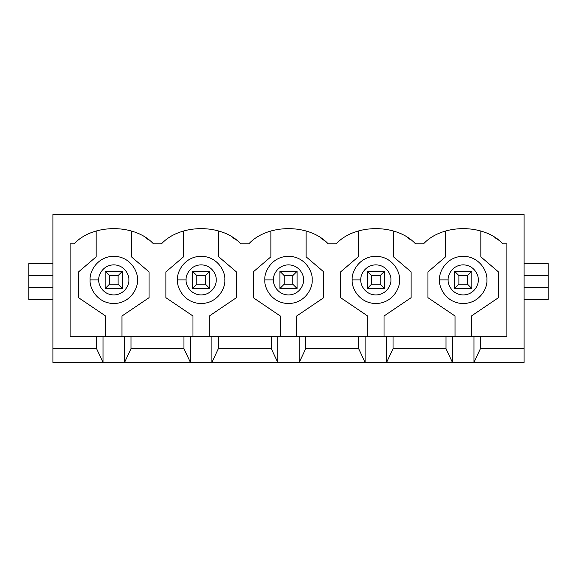 <?xml version="1.0" encoding="UTF-8"?>
<svg xmlns="http://www.w3.org/2000/svg" width="577" height="577" viewBox="0 0 577 577"><rect width="100%" height="100%" fill="white"/><g stroke="black" fill="none" stroke-linecap="round" stroke-linejoin="round"><path stroke-width="0.87" d="M454.604 288.5L454.604 271.305L471.806 271.305L471.806 288.5L454.604 288.5L471.806 288.5L471.806 271.305L467.507 275.604L458.903 275.604L458.903 284.201L467.507 284.201L467.507 275.604L467.507 284.201L471.806 288.5L467.507 284.201L458.903 284.201L454.604 288.5L458.903 284.201L458.903 275.604L467.507 275.604L471.806 271.305L454.604 271.305L458.903 275.604L454.604 271.305L454.604 288.5M367.253 288.5L367.253 271.305L384.448 271.305L384.448 288.5L367.253 288.5L384.448 288.5L384.448 271.305L380.149 275.604L371.552 275.604L371.552 284.201L380.149 284.201L380.149 275.604L380.149 284.201L384.448 288.5L380.149 284.201L371.552 284.201L367.253 288.5L371.552 284.201L371.552 275.604L380.149 275.604L384.448 271.305L367.253 271.305L371.552 275.604L367.253 271.305L367.253 288.5M279.903 288.5L279.903 271.305L297.097 271.305L297.097 288.5L279.903 288.5L297.097 288.5L297.097 271.305L292.799 275.604L284.201 275.604L284.201 284.201L292.799 284.201L292.799 275.604L292.799 284.201L297.097 288.5L292.799 284.201L284.201 284.201L279.903 288.5L284.201 284.201L284.201 275.604L292.799 275.604L297.097 271.305L279.903 271.305L284.201 275.604L279.903 271.305L279.903 288.5M192.552 288.5L192.552 271.305L209.747 271.305L209.747 288.5L192.552 288.5L209.747 288.5L209.747 271.305L205.448 275.604L196.851 275.604L196.851 284.201L205.448 284.201L205.448 275.604L205.448 284.201L209.747 288.5L205.448 284.201L196.851 284.201L192.552 288.5L196.851 284.201L196.851 275.604L205.448 275.604L209.747 271.305L192.552 271.305L196.851 275.604L192.552 271.305L192.552 288.5M105.194 288.5L105.194 271.305L122.396 271.305L122.396 288.5L105.194 288.5L122.396 288.5L122.396 271.305L118.097 275.604L109.493 275.604L109.493 284.201L118.097 284.201L118.097 275.604L118.097 284.201L122.396 288.5L118.097 284.201L109.493 284.201L105.194 288.5L109.493 284.201L109.493 275.604L118.097 275.604L122.396 271.305L105.194 271.305L109.493 275.604L105.194 271.305L105.194 288.5M52.925 348.681L52.925 287.642L52.925 362.443L52.925 348.681L96.597 348.681L52.925 348.681M52.925 275.604L52.925 214.557L52.925 287.642L28.85 287.642L28.85 299.687L52.925 299.687L28.85 299.687L28.85 275.604L52.925 275.604L28.85 275.604L28.85 263.559L52.925 263.559L28.85 263.559L28.85 287.642L52.925 287.642L52.925 275.604M124.545 336.643L506.88 336.643L480.403 336.643L480.403 348.681L473.955 362.443L524.075 362.443L524.075 348.681L480.403 348.681L524.075 348.681L524.075 214.557L52.925 214.557L524.075 214.557L524.075 275.604L548.15 275.604L548.15 263.559L524.075 263.559L548.15 263.559L548.15 287.642L524.075 287.642L524.075 362.443L452.455 362.443L446.007 348.681L393.045 348.681L386.597 362.443L452.455 362.443L365.104 362.443L358.656 348.681L305.695 348.681L299.247 362.443L365.104 362.443L277.753 362.443L271.305 348.681L218.344 348.681L211.896 362.443L277.753 362.443L190.403 362.443L183.955 348.681L130.993 348.681L124.545 362.443L190.403 362.443L103.045 362.443L96.597 348.681L96.597 336.643L124.545 336.643L124.545 362.443L130.993 348.681L183.955 348.681L183.955 336.643L130.993 336.643L130.993 348.681L130.993 336.643L70.12 336.643L96.597 336.643L96.597 348.681L103.045 362.443L52.925 362.443L103.045 362.443L103.045 336.643L103.045 362.443L124.545 362.443L124.545 336.643M149.061 240.147L145.454 237.63M153.417 243.79C134.679 223.587 92.911 223.587 74.173 243.79C92.911 223.587 134.679 223.587 153.417 243.79L161.524 243.79C180.262 223.587 222.03 223.587 240.775 243.79C222.03 223.587 180.262 223.587 161.524 243.79L153.417 243.79M271.305 336.643L218.344 336.643L218.344 348.681L271.305 348.681L271.305 336.643L271.305 348.681L277.753 362.443L277.753 336.643L271.305 336.643M236.346 240.097L232.805 237.63M358.656 336.643L305.695 336.643L305.695 348.681L358.656 348.681L358.656 336.643L358.656 348.681L365.104 362.443L365.104 336.643L358.656 336.643M323.697 240.097L320.156 237.63M328.125 243.79C309.38 223.587 267.62 223.587 248.875 243.79C267.62 223.587 309.38 223.587 328.125 243.79L336.225 243.79C354.97 223.587 396.738 223.587 415.476 243.79C396.738 223.587 354.97 223.587 336.225 243.79L328.125 243.79M446.007 336.643L393.045 336.643L393.045 348.681L446.007 348.681L446.007 336.643L446.007 348.681L452.455 362.443L452.455 336.643L446.007 336.643M411.048 240.097L407.506 237.63M70.12 336.643L70.12 243.79L74.173 243.79L70.12 243.79L70.12 336.643M240.775 243.79L248.875 243.79L240.775 243.79M415.476 243.79L423.583 243.79C442.321 223.587 484.089 223.587 502.827 243.79L506.88 243.79L506.88 336.643L506.88 243.79L502.827 243.79C484.089 223.587 442.321 223.587 423.583 243.79L415.476 243.79M498.405 240.097L494.864 237.63M445.581 256.83L445.581 231.038L445.581 256.83L427.954 271.897L445.581 256.83M427.954 297.689L427.954 271.897L427.954 297.689L455.037 316.016L427.954 297.689M455.037 336.643L455.037 316.016L455.037 336.643M471.373 316.016L471.373 336.643L471.373 316.016L498.456 297.689L471.373 316.016M498.456 271.897L498.456 297.689L498.456 271.897L480.829 256.83L498.456 271.897M480.829 231.038L480.829 256.83L480.829 231.038M439.559 279.903C438.614 272.986 445.704 256.585 463.208 256.26C480.706 256.585 487.796 272.986 486.851 279.903C487.796 286.819 480.706 303.221 463.208 303.545C445.704 303.221 438.614 286.819 439.559 279.903C438.614 286.819 445.704 303.221 463.208 303.545C480.706 303.221 487.796 286.819 486.851 279.903C487.796 272.986 480.706 256.585 463.208 256.26C445.704 256.585 438.614 272.986 439.559 279.903L448.156 279.903C447.557 284.302 452.065 294.746 463.208 294.948C474.344 294.746 478.852 284.302 478.254 279.903C478.852 275.503 474.344 265.059 463.208 264.857C452.065 265.059 447.557 275.503 448.156 279.903C447.557 275.503 452.065 265.059 463.208 264.857C474.344 265.059 478.852 275.503 478.254 279.903C478.852 284.302 474.344 294.746 463.208 294.948C452.065 294.746 447.557 284.302 448.156 279.903L439.559 279.903M480.403 336.643L473.955 336.643L473.955 362.443L480.403 348.681L480.403 336.643M473.955 336.643L452.455 336.643L452.455 362.443L473.955 362.443L473.955 336.643M358.23 256.83L358.23 231.038L358.23 256.83L340.603 271.897L358.23 256.83M340.603 297.689L340.603 271.897L340.603 297.689L367.686 316.016L340.603 297.689M367.686 336.643L367.686 316.016L367.686 336.643M384.022 316.016L384.022 336.643L384.022 316.016L411.105 297.689L384.022 316.016M411.105 271.897L411.105 297.689L411.105 271.897L393.478 256.83L411.105 271.897M393.478 231.038L393.478 256.83L393.478 231.038M352.208 279.903C351.256 272.986 358.353 256.585 375.851 256.26C393.355 256.585 400.445 272.986 399.493 279.903C400.445 286.819 393.355 303.221 375.851 303.545C358.353 303.221 351.256 286.819 352.208 279.903C351.256 286.819 358.353 303.221 375.851 303.545C393.355 303.221 400.445 286.819 399.493 279.903C400.445 272.986 393.355 256.585 375.851 256.26C358.353 256.585 351.256 272.986 352.208 279.903L360.805 279.903C360.199 284.302 364.714 294.746 375.851 294.948C386.987 294.746 391.502 284.302 390.896 279.903C391.502 275.503 386.987 265.059 375.851 264.857C364.714 265.059 360.199 275.503 360.805 279.903C360.199 275.503 364.714 265.059 375.851 264.857C386.987 265.059 391.502 275.503 390.896 279.903C391.502 284.302 386.987 294.746 375.851 294.948C364.714 294.746 360.199 284.302 360.805 279.903L352.208 279.903M393.045 336.643L386.597 336.643L386.597 362.443L393.045 348.681L393.045 336.643M386.597 336.643L365.104 336.643L365.104 362.443L386.597 362.443L386.597 336.643M270.873 256.83L270.873 231.038L270.873 256.83L253.253 271.897L270.873 256.83M253.253 297.689L253.253 271.897L253.253 297.689L280.335 316.016L253.253 297.689M280.335 336.643L280.335 316.016L280.335 336.643M296.665 316.016L296.665 336.643L296.665 316.016L323.747 297.689L296.665 316.016M323.747 271.897L323.747 297.689L323.747 271.897L306.127 256.83L323.747 271.897M306.127 231.038L306.127 256.83L306.127 231.038M264.857 279.903C263.905 272.986 271.002 256.585 288.5 256.26C305.998 256.585 313.095 272.986 312.143 279.903C313.095 286.819 305.998 303.221 288.5 303.545C271.002 303.221 263.905 286.819 264.857 279.903C263.905 286.819 271.002 303.221 288.5 303.545C305.998 303.221 313.095 286.819 312.143 279.903C313.095 272.986 305.998 256.585 288.5 256.26C271.002 256.585 263.905 272.986 264.857 279.903L273.455 279.903C272.849 284.302 277.364 294.746 288.5 294.948C299.636 294.746 304.151 284.302 303.545 279.903C304.151 275.503 299.636 265.059 288.5 264.857C277.364 265.059 272.849 275.503 273.455 279.903C272.849 275.503 277.364 265.059 288.5 264.857C299.636 265.059 304.151 275.503 303.545 279.903C304.151 284.302 299.636 294.746 288.5 294.948C277.364 294.746 272.849 284.302 273.455 279.903L264.857 279.903M305.695 336.643L299.247 336.643L299.247 362.443L305.695 348.681L305.695 336.643M299.247 336.643L277.753 336.643L277.753 362.443L299.247 362.443L299.247 336.643M183.522 256.83L183.522 231.038L183.522 256.83L165.895 271.897L183.522 256.83M165.895 297.689L165.895 271.897L165.895 297.689L192.978 316.016L165.895 297.689M192.978 336.643L192.978 316.016L192.978 336.643M209.314 316.016L209.314 336.643L209.314 316.016L236.397 297.689L209.314 316.016M236.397 271.897L236.397 297.689L236.397 271.897L218.77 256.83L236.397 271.897M218.77 231.038L218.77 256.83L218.77 231.038M177.507 279.903C176.555 272.986 183.645 256.585 201.149 256.26C218.647 256.585 225.744 272.986 224.792 279.903C225.744 286.819 218.647 303.221 201.149 303.545C183.645 303.221 176.555 286.819 177.507 279.903C176.555 286.819 183.645 303.221 201.149 303.545C218.647 303.221 225.744 286.819 224.792 279.903C225.744 272.986 218.647 256.585 201.149 256.26C183.645 256.585 176.555 272.986 177.507 279.903L186.104 279.903C185.498 284.302 190.013 294.746 201.149 294.948C212.286 294.746 216.801 284.302 216.195 279.903C216.801 275.503 212.286 265.059 201.149 264.857C190.013 265.059 185.498 275.503 186.104 279.903C185.498 275.503 190.013 265.059 201.149 264.857C212.286 265.059 216.801 275.503 216.195 279.903C216.801 284.302 212.286 294.746 201.149 294.948C190.013 294.746 185.498 284.302 186.104 279.903L177.507 279.903M218.344 336.643L211.896 336.643L211.896 362.443L218.344 348.681L218.344 336.643M190.403 336.643L183.955 336.643L183.955 348.681L190.403 362.443L190.403 336.643L190.403 362.443L211.896 362.443L211.896 336.643L190.403 336.643M96.171 256.83L96.171 231.038L96.171 256.83L78.544 271.897L96.171 256.83M78.544 297.689L78.544 271.897L78.544 297.689L105.627 316.016L78.544 297.689M105.627 336.643L105.627 316.016L105.627 336.643M121.963 316.016L121.963 336.643L121.963 316.016L149.046 297.689L121.963 316.016M149.046 271.897L149.046 297.689L149.046 271.897L131.419 256.83L149.046 271.897M131.419 231.038L131.419 256.83L131.419 231.038M90.149 279.903C89.204 272.986 96.294 256.585 113.792 256.26C131.296 256.585 138.386 272.986 137.441 279.903C138.386 286.819 131.296 303.221 113.792 303.545C96.294 303.221 89.204 286.819 90.149 279.903C89.204 286.819 96.294 303.221 113.792 303.545C131.296 303.221 138.386 286.819 137.441 279.903C138.386 272.986 131.296 256.585 113.792 256.26C96.294 256.585 89.204 272.986 90.149 279.903L98.746 279.903C98.148 284.302 102.656 294.746 113.792 294.948C124.935 294.746 129.443 284.302 128.844 279.903C129.443 275.503 124.935 265.059 113.792 264.857C102.656 265.059 98.148 275.503 98.746 279.903C98.148 275.503 102.656 265.059 113.792 264.857C124.935 265.059 129.443 275.503 128.844 279.903C129.443 284.302 124.935 294.746 113.792 294.948C102.656 294.746 98.148 284.302 98.746 279.903L90.149 279.903M548.15 299.687L524.075 299.687L548.15 299.687L548.15 287.642L548.15 299.687M548.15 275.604L524.075 275.604L524.075 287.642L548.15 287.642L548.15 275.604"/></g></svg>
